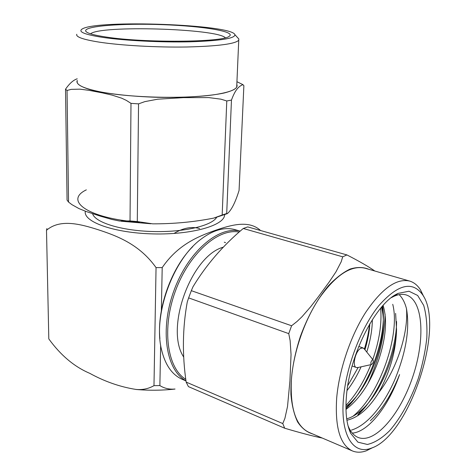<?xml version="1.0" encoding="UTF-8"?>
<svg xmlns="http://www.w3.org/2000/svg" width="476" height="476" viewBox="0 0 476 476"><rect width="100%" height="100%" fill="white"/><g stroke="black" fill="none" stroke-linecap="round" stroke-linejoin="round"><path stroke-width="0.71" d="M224.291 242.219L225.547 242.647M173.954 233.472C183.2 227.897 191.757 226.261 199.634 228.575M216.693 217.282C211.909 225.779 183.736 232.443 152.499 231.52C121.255 230.681 94.992 222.453 92.606 213.718M156.051 267.601C139.432 244.259 117.031 235.912 98.353 229.789C79.522 223.732 59.78 218.847 46.499 230.283L48.808 338.906C60.69 355.31 74.339 366.782 89.762 373.333C104.714 381.562 120.136 386.928 136.029 389.439C142.562 390.028 148.548 388.767 153.98 385.655L156.051 267.601L162.203 267.601L161.352 310.661M160.668 345.201L159.871 385.584C164.416 388.41 169.468 389.558 175.019 389.029M260.592 230.533C249.067 219.942 231.639 224.696 214.813 230.539C198.046 236.477 177.845 244.694 162.203 267.601M85.323 211.195C82.961 221.822 114.032 233.026 153.064 233.906C192.072 234.918 224.827 225.332 224.612 214.712M159.871 385.584L153.98 385.655M46.916 228.54L46.499 230.283M183.528 356.798C164.738 328.166 191.334 255.743 223.256 247.187M239.743 231.003L235.269 229.712C224.731 226.737 213.26 229.926 200.86 239.279C172.972 259.759 152.975 315.029 161.447 349.36C165.077 364.783 171.973 374.749 182.13 379.265L185.83 380.854M239.684 231.05C218.341 225.945 188.02 251.756 173.936 290.657C159.644 329.481 165.999 370.203 185.789 380.669M192.756 246.627C171.467 267.679 156.818 308.4 159.9 338.65M238.53 231.955C217.591 228.468 188.901 253.845 175.382 291.116C161.685 328.309 167.034 367.597 185.438 379.11M357.964 367.52L356.375 367.531C351.907 366.455 355.31 351.11 360.647 348.361L363.051 347.938L364.253 348.926M372.309 359.874L373.077 359.892C373.6 361.814 373.077 363.355 371.506 364.521C370.411 363.491 370.679 361.944 372.309 359.874M322.288 438.057C313.607 436.343 301.076 433.065 284.702 428.227L188.419 386.607L186.146 382.091L282.768 423.569L284.916 418.321L287.522 406.492L289.926 380.961L291.05 354.519L290.14 340.679L288.748 333.628L188.627 297.893L187.258 302.01C182.528 327.952 182.159 354.644 186.146 382.091M243.248 228.492C222.857 245.622 206.078 265.084 192.923 286.891L191.334 290.675L291.598 325.762L297.101 321.419L302.028 316.707L310.667 306.758L318.408 296.732L329.309 281.822L335.949 271.873L341.167 261.842L342.714 256.82L243.248 228.492L247.728 226.897L346.933 254.928C359.196 261.223 368.495 266.584 374.844 271.022M188.627 297.893L191.334 290.675M282.768 423.569L284.702 428.227M346.933 254.928L342.714 256.82M291.598 325.762L288.748 333.628M346.451 396.002C349.568 354.102 376.552 302.141 398.251 293.365L408.985 291.223L417.666 295.471L423.7 305.413C426.323 314.505 427.359 325.37 426.805 338.002C425.354 351.24 422.492 364.812 418.22 378.723C410.961 399.299 400.851 417.785 389.57 430.762C381.936 438.271 374.541 442.835 367.389 444.459L357.916 442.168L350.747 433.398C346.564 424.538 345.13 412.073 346.451 396.002M343.511 397.936C346.26 366.145 361.26 327.315 378.854 305.616C397.96 284.101 412.609 280.572 422.801 295.037C445.185 327.304 408.961 436.302 371.185 448.19C353.222 455.324 340.025 434.808 343.511 397.936M373.148 447.398L366.312 450.802C361.207 452.634 356.518 452.658 352.258 450.867C340.066 444.893 334.878 427.281 336.687 398.025C339.108 369.775 350.651 335.812 365.693 312.357C381.96 288.438 396.645 278.02 409.735 281.09C414.084 282.423 417.69 285.392 420.558 290.009L423.771 296.709M352.258 450.867L308.882 432.327C295.977 426.068 290.134 408.7 291.36 380.235C293.234 352.764 304.497 320.033 319.682 297.589C336.145 274.712 351.294 264.924 365.14 268.226L409.735 281.09M385.09 314.083C384.459 337.258 378.658 360.582 367.68 384.049M352.323 433.124C368.567 431.869 388.85 405.629 399.578 374.576C393.747 389.219 386.905 401.536 379.045 411.52M399.144 294.638C402.434 297.857 404.874 302.516 406.468 308.627C409.973 328.773 406.004 352.662 394.556 380.282C383.442 405.433 367.329 425.282 351.449 430.108M391.367 297.655L393.545 296.506C398.228 294.323 402.464 293.805 406.242 294.953C423.319 300.302 425.449 339.394 412.763 376.772C400.375 414.239 374.85 444.334 358.023 437.414C354.328 435.855 351.306 432.66 348.956 427.841L348.01 425.675M396.562 321.514C396.734 351.234 378.842 396.091 357.791 414.917L362.218 409.443C356.964 414.316 351.788 417.446 346.701 418.815M392.736 304.307C400.554 334.289 379.884 394.669 352.906 416.31M382.555 305.985C387.506 334.937 369.721 386.209 346.26 408.212L350.372 402.928L345.945 406.807M380.627 308.228C381.99 323.4 379.378 340.501 372.785 359.529M370.858 364.664C364.063 381.49 355.762 395.074 345.957 405.409M369.572 324.198C368.769 331.998 367.044 340.298 364.39 349.098M406.468 308.627C408.551 331.486 397.621 368.287 378.646 392.765C389.909 372.268 395.877 351.288 396.556 329.826C395.764 355.661 380.08 393.491 362.218 409.443M381.514 307.175L382.389 311.185C387.5 336.264 371.566 383.049 350.372 402.928M369.852 323.722C369.37 331.79 367.734 340.477 364.943 349.783M358.148 367.478L347.76 385.625M378.646 392.765C368.858 408.497 358.285 417.654 346.909 420.243M383.115 305.36C387.416 319.818 385.911 338.109 378.593 360.243C370.447 382.686 359.576 399.084 345.975 409.437M372.351 319.646C372.274 329.553 370.417 340.358 366.77 352.056M361.111 366.823C356.911 376.01 352.222 383.918 347.046 390.546M396.556 329.826L395.621 313.387M370.364 420.736C382.044 409.895 391.784 394.509 399.578 374.576M226.778 100.971L220.971 99.181L208.702 97.586L183.498 97.639L157.746 99.186L144.805 101.632L138.546 103.869L137.29 221.56L152.677 223.833C173.454 223.928 193.78 222.03 213.641 218.127L222.173 215.021L226.778 100.971L231.461 100.091L226.701 213.528L227.254 213.682C231.306 210.428 235.245 202.693 239.065 190.471L243.879 85.674L242.915 84.621C239.559 86.091 235.739 88.31 231.461 100.091M68.538 202.062L71.888 204.626L78.867 208.542L86.055 211.469L100.668 216.253L111.848 219.436L119.458 221.013L130.031 220.929L130.989 103.363L126.36 100.394L121.618 98.163L112.062 95.111L102.655 92.945L88.911 90.321L79.932 89.161L71.198 89.363L67.051 90.47L68.538 202.062L67.062 200.11L65.527 89.208C69.454 83.52 73.352 80.051 77.225 78.802M226.701 213.528L222.173 215.021M137.29 221.56L130.031 220.929M130.989 103.363L138.546 103.869M65.527 89.208L67.051 90.47M106.309 37.063C93.831 35.182 86.983 33.231 85.757 31.202C83.104 26.025 122.457 23.128 162.667 24.663C202.943 26.079 237.375 31.684 228.956 36.456C222.018 42.346 144.252 43.018 106.309 37.063M102.727 37.396C84.787 34.593 77.903 31.821 82.068 29.078C96.336 19.409 232.199 24.395 234.9 34.683C235.293 38.407 220.412 40.781 190.257 41.805C161.358 42.501 124.623 40.633 102.727 37.396M237.804 37.86L238.851 39.002L238.744 40.21C235.346 43.935 218.079 46.196 186.949 46.993C157.223 47.505 121.309 45.5 99.532 42.18C83.229 39.591 75.648 36.955 76.785 34.266M236.786 85.21L236.709 87.001C235.453 89.672 229.533 91.981 218.954 93.927C191.596 99.222 130.579 98.163 99.651 91.707C83.609 88.387 76.142 84.871 77.249 81.158M90.565 33.82C100.168 25.044 216.723 28.548 225.35 37.759M368.811 269.285C363.23 267.006 356.994 266.923 350.104 269.047C342.958 272.486 335.693 278.097 328.321 285.88C317.141 299.38 307.805 316.284 300.326 336.58C293.668 357.22 290.533 376.51 290.931 394.467C291.901 405.427 294.138 414.602 297.643 421.992C301.778 428.168 306.764 432.143 312.607 433.916M86.334 189.859C63.611 200.664 88.239 218.603 139.468 222.179M77.243 80.414C75.732 83.52 80.117 86.608 90.398 89.69C105.374 93.611 130.608 96.527 157.443 97.294C184.26 97.86 209.184 96.2 223.898 93.058C233.99 90.523 238.292 87.679 236.816 84.538M175.025 389.059C162.072 390.463 149.077 390.594 136.029 389.469M363.051 347.938L358.755 346.439M356.375 367.531L352.115 365.979M373.077 359.892L363.908 348.492M371.506 364.521L357.381 367.645M348.956 427.841L350.747 433.398M393.545 296.506L398.251 293.365M422.801 295.037L420.558 290.009M371.185 448.19L366.312 450.802M382.335 306.229L382.389 311.185M227.225 213.682L214.789 217.8M150.827 223.762L121.082 221.227M242.802 84.585L236.935 81.705M238.744 40.21L236.709 87.001M86.602 32.059L85.757 31.202M234.9 34.683L238.851 39.002"/></g></svg>
